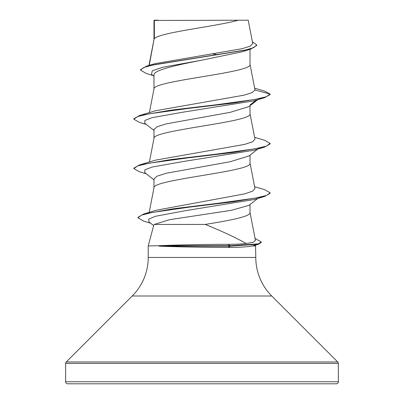 <?xml version="1.0" encoding="UTF-8"?>
<svg xmlns="http://www.w3.org/2000/svg" width="404" height="404" viewBox="0 0 404 404"><rect width="100%" height="100%" fill="white"/><g stroke="black" fill="none" stroke-linecap="round" stroke-linejoin="round"><path stroke-width="0.61" d="M238.35 20.2C216.968 26.386 158.348 32.572 154.353 38.764L154.353 20.458L248.208 20.2L252.742 43.531L250.288 46.101L242.254 48.657L154.757 63.691L146.758 66.064L244.693 50.263L253.697 47.632L256.782 44.995L252.414 41.824M65.65 381.755A2.045 2.045 0 0 0 67.695 383.8L336.305 383.8A2.045 2.045 0 0 0 338.35 381.755L65.65 381.755L65.65 363.438A2.045 2.045 0 0 1 66.251 361.989L132.239 296.001A54.54 54.54 0 0 0 148.212 257.439L148.212 245.94L158.742 245.733C173.952 244.996 205.187 244.319 227.8 244.334C235.375 244.329 241.516 244.051 246.228 243.501C235.37 237.436 221.695 231.078 205.207 224.432L154.318 224.432L153.798 225.094L148.212 245.94M255.55 245.056L255.788 257.439A54.54 54.54 0 0 0 271.761 296.001L337.749 361.989A2.045 2.045 0 0 1 338.35 363.438L338.35 381.755M159.03 245.94L159.03 246.147C174.276 246.829 205.439 247.445 228.007 247.43C239.38 247.425 247.47 246.93 252.283 245.94L255.788 245.94M154.353 20.458L153.974 20.458L153.974 39.627M149.227 65.337L153.974 39.749M153.055 75.538L146.228 73.467L140.506 70.069L143.864 67.453L153.469 64.832L250.647 49.136L242.158 51.793L202 60.145C176.331 65.12 153.313 70.104 153.974 75.068L153.974 89.016M250.026 49.323L250.026 64.443C252.995 72.675 151.005 80.906 153.974 89.138M257.747 99.707L248.965 106.57L230.189 112.337L166.312 123.851L157.161 126.735L153.974 129.613L153.974 138.405M250.026 105.742L250.026 113.832C252.995 122.064 151.005 130.295 153.974 138.527M257.747 149.096L248.965 155.964L230.204 161.721L166.302 173.245L157.161 176.124L153.974 179.002L153.974 187.794M250.026 155.131L250.026 163.221C252.995 171.453 151.005 179.684 153.974 187.916M212.736 53.868L218.165 54.798M250.026 204.52L250.026 212.61C250.596 216.554 229.689 220.493 205.207 224.432M257.747 198.485L248.965 205.348L231.386 210.322L169.362 219.726L154.318 224.432M153.974 76.265L151.53 74.336L152.278 70.786L162.792 67.241L202 60.145M250.647 49.136L256.782 45.41L256.782 44.995M153.974 21.099L154.232 20.2L158.009 20.2M153.974 130.436L144.784 123.255L144.854 120.458L152.096 117.655L183.668 112.059L253.863 100.864L264.625 97.682L270.175 94.491L270.175 94.076L264.458 91.062L254.666 88.203M140.506 70.069L140.506 69.655L146.758 66.064M255 90.011L252.111 92.612L243.864 95.203L155.636 110.731L139.38 115.579L170.483 110.201L215.761 104.828L254.848 99.455L266.231 96.763L270.175 94.076L255 90.011L250 64.196M246.228 243.501L253.313 242.264L255.449 240.375L250 212.363M254.616 186.709L264.625 189.663L270.175 192.854L266.342 195.506L254.99 198.152L216.741 203.454L173.296 208.752L143.566 214.054L156.005 210.287L244.733 193.849L252.596 191.163L254.974 188.562L250 162.974M254.616 137.315L264.62 140.274L270.175 143.465L266.226 146.157L254.843 148.844L215.751 154.217L170.473 159.595L139.375 164.968L155.631 160.12L244.607 144.405L252.571 141.789L254.974 139.173L250 113.585M255.07 238.426L261.297 241.986L261.297 242.395L258.555 244.218L252.283 245.94M270.175 143.465L270.175 143.88L264.62 147.071L253.869 150.253L183.668 161.448L152.096 167.049L144.854 169.847L144.784 172.644L153.974 179.825M270.175 192.854L270.175 193.269L264.625 196.46L254.363 199.485L185.249 210.706L155.343 216.317L148.758 219.119L148.955 221.927L153.666 225.589M264.625 97.682L233.522 103.06L188.239 108.434L149.147 113.812L137.769 116.498L133.825 119.185L139.375 122.377L146.253 124.402M264.62 147.071L233.517 152.449L188.244 157.823L149.157 163.196L137.774 165.882L133.825 168.574L139.38 171.766L146.248 173.791M264.625 196.46L233.421 201.788L189.415 207.121L152.252 212.448L141.592 215.11L137.926 217.776L143.91 221.21L150.561 223.17M258.555 244.218L230.325 246.147L230.325 245.733L227.8 244.334M250.026 104.919L256.237 100.157M139.38 115.579L133.825 118.776L133.825 119.185M139.375 164.968L133.825 168.16L133.825 168.574M143.566 214.054L137.926 217.367L137.926 217.776M261.297 241.986L258.348 243.859L230.325 245.733L158.742 245.733M159.03 246.147L230.325 246.147L228.007 247.43M338.35 363.438L65.65 363.438M337.749 361.989L66.251 361.989M271.761 296.001L132.239 296.001M255.788 257.439L148.212 257.439M149.197 212.368L154 187.668M149.384 162.014L154 138.279M149.384 112.62L154 88.89M148.96 65.418L154 39.501"/></g></svg>
